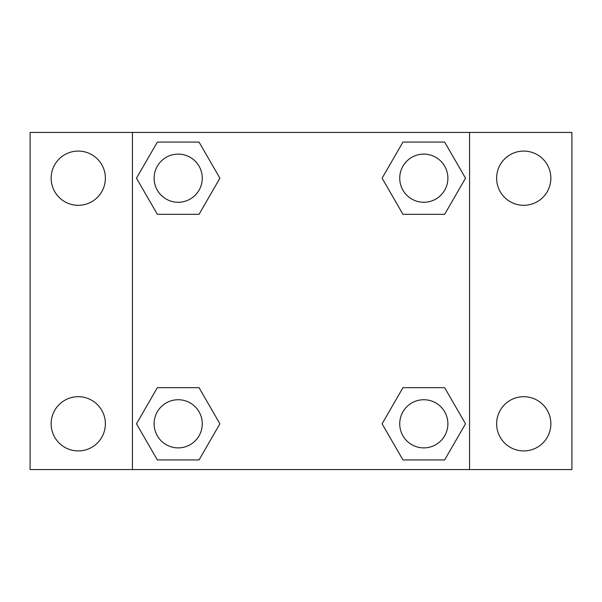 <?xml version="1.0" encoding="UTF-8"?>
<svg xmlns="http://www.w3.org/2000/svg" width="602" height="602" viewBox="0 0 602 602"><rect width="100%" height="100%" fill="white"/><g stroke="black" fill="none" stroke-linecap="round" stroke-linejoin="round"><path stroke-width="0.9" d="M78.26 450.921A27.113 27.113 0 0 0 101.738 410.248A27.113 27.113 0 0 0 54.782 410.248A27.113 27.113 0 0 0 78.26 450.921M523.74 450.921A27.113 27.113 0 0 0 547.218 410.248A27.113 27.113 0 0 0 500.262 410.248A27.113 27.113 0 0 0 523.74 450.921M523.74 205.305A27.113 27.113 0 0 0 547.218 164.632A27.113 27.113 0 0 0 500.262 164.632A27.113 27.113 0 0 0 523.74 205.305M78.26 205.305A27.113 27.113 0 0 0 101.738 164.632A27.113 27.113 0 0 0 54.782 164.632A27.113 27.113 0 0 0 78.26 205.305M571.9 469.56L30.1 469.56L30.1 132.44L571.9 132.44L571.9 469.56M157.34 387.688L199.044 387.688L219.903 423.808L199.044 459.928L157.34 459.928L136.481 423.808L157.34 387.688L199.044 387.688L157.34 387.688M402.956 142.072L444.66 142.072L465.519 178.192L444.66 214.312L402.956 214.312L382.097 178.192L402.956 142.072L444.66 142.072L402.956 142.072M132.44 469.56L132.44 132.44M469.56 132.44L469.56 469.56M157.34 142.072L199.044 142.072L219.903 178.192L199.044 214.312L157.34 214.312L136.481 178.192L157.34 142.072L199.044 142.072L157.34 142.072M402.956 387.688L444.66 387.688L465.519 423.808L444.66 459.928L402.956 459.928L382.097 423.808L402.956 387.688L444.66 387.688L402.956 387.688M444.66 459.928L402.956 459.928L444.66 459.928M447.888 423.808A24.08 24.08 0 0 0 411.768 402.956A24.08 24.08 0 0 0 411.768 444.66A24.08 24.08 0 0 0 447.888 423.808M199.044 459.928L157.34 459.928L199.044 459.928M202.272 423.808A24.08 24.08 0 0 0 166.152 402.956A24.08 24.08 0 0 0 166.152 444.66A24.08 24.08 0 0 0 202.272 423.808M444.66 214.312L402.956 214.312L444.66 214.312M447.888 178.192A24.08 24.08 0 0 0 411.768 157.34A24.08 24.08 0 0 0 411.768 199.044A24.08 24.08 0 0 0 447.888 178.192M199.044 214.312L157.34 214.312L199.044 214.312M202.272 178.192A24.08 24.08 0 0 0 166.152 157.34A24.08 24.08 0 0 0 166.152 199.044A24.08 24.08 0 0 0 202.272 178.192"/></g></svg>
